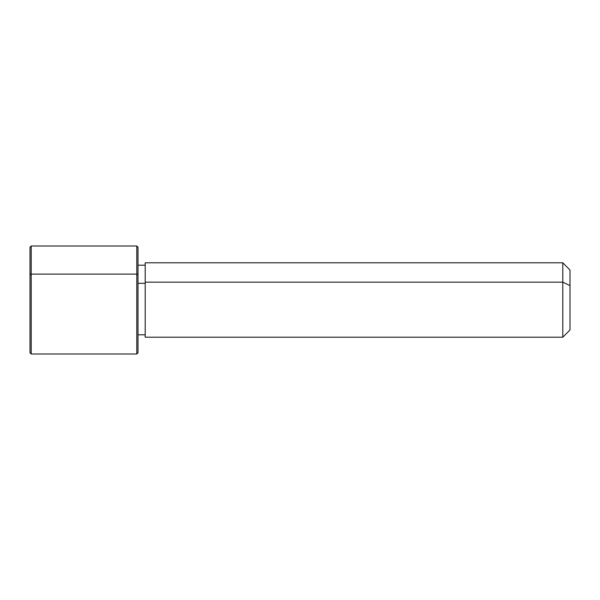 <?xml version="1.0" encoding="UTF-8"?>
<svg xmlns="http://www.w3.org/2000/svg" width="600" height="600" viewBox="0 0 600 600"><rect width="100%" height="100%" fill="white"/><g stroke="black" fill="none" stroke-linecap="round" stroke-linejoin="round"><path stroke-width="0.9" d="M138 283.312L145.2 283.312L138 283.312M145.2 282.165L562.8 282.165L562.8 337.2L562.8 282.165L145.2 282.165L145.2 262.8L562.8 262.8L562.8 282.165L570 285.615L570 330L562.8 337.2L145.2 337.2L145.2 282.165L145.2 334.8L138 334.8L138 343.282L138 274.688L138 352.8L136.8 354L136.8 274.11L138 274.688L136.8 274.11L136.8 246L136.8 354L31.2 354L31.2 274.11L136.8 274.11L31.2 274.11L31.2 246L31.2 354L30 352.8L30 274.688L30 325.312M570 270L570 285.615L562.8 282.165L562.8 262.8L570 270M570 314.385L570 285.615M30 274.688L31.2 274.11L30 274.688L30 247.2L31.2 246L136.8 246L138 247.2L138 274.688M145.2 265.2L138 265.2"/></g></svg>
